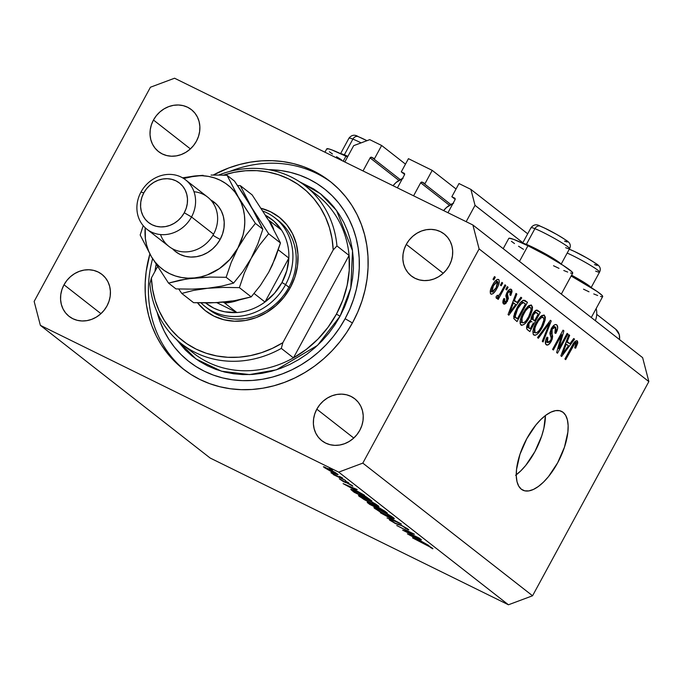 <?xml version="1.0" encoding="UTF-8"?>
<svg xmlns="http://www.w3.org/2000/svg" width="683" height="683" viewBox="0 0 683 683"><rect width="100%" height="100%" fill="white"/><g stroke="black" fill="none" stroke-linecap="round" stroke-linejoin="round"><path stroke-width="1.02" d="M344.813 161.982L353.683 145.65L369.759 139.648L381.643 145.488L405.48 164.125L381.643 145.488L374.489 158.669L371.706 157.303L400.229 179.595L371.706 157.303L374.489 158.669L381.643 145.488L369.759 139.648L353.683 145.65L344.813 161.982M370.101 157.901A1.255 1.118 128 0 1 371.706 157.303L370.101 157.901L363.023 170.938L370.101 157.901L398.881 180.397L370.101 157.901M397.404 187.851L404.481 174.822L397.404 187.851M404.063 173.226A1.255 1.118 128 0 1 404.481 174.822L404.404 173.499L401.28 171.851L404.618 174.455L401.28 171.851L408.443 158.678L401.28 171.851L404.063 173.226M456.048 188.995L432.202 170.366L408.443 158.678L432.202 170.366L425.048 183.548L422.265 182.182L450.797 204.473L422.265 182.182L425.048 183.548L432.202 170.366L456.048 188.995M420.66 182.779A1.255 1.118 128 0 1 422.265 182.182L420.66 182.779L413.582 195.816L420.66 182.779L449.44 205.276L420.66 182.779M447.963 212.729L455.04 199.692L447.963 212.729M454.63 198.096A1.255 1.118 128 0 1 455.04 199.692L454.972 198.377L451.847 196.73L455.177 199.334L451.847 196.73L459.002 183.548L470.886 189.396L527.694 233.799L470.886 189.396L475.035 205.352L522.854 242.721L475.035 205.352L466.165 221.685L475.035 205.352L470.886 189.396L459.002 183.548L451.847 196.73L454.63 198.096M561.315 294.1L572.713 273.106A36.37 2.988 -151.5 0 0 527.959 245.76L519.473 261.401L527.959 245.76L513.821 239.426L509.262 238.205L508.758 238.598M324.937 152.198L326.764 148.843A36.37 2.988 -151.5 0 1 345.931 156.202L347.527 156.988A36.37 2.988 -151.5 0 0 345.931 156.202L343.225 161.197L345.931 156.202L331.793 149.876L328.941 148.928L326.73 149.039M516.246 474.813A43.891 19.252 116.2 0 0 545.41 415.546L543.881 428.25L541.696 436.01L534.883 451.642L525.722 465.43L520.685 470.963L515.605 475.291M563.074 412.327A43.891 19.252 -63.8 0 1 558.574 461.068A43.891 19.252 -63.8 0 1 522.828 490.155A43.891 19.252 -63.8 0 1 521.334 489.216L518.721 486.125L517.014 481.677L516.28 476.042L516.536 469.434L519.959 454.349L526.772 438.717L535.933 424.92L540.97 419.388L546.05 415.068L550.985 412.114L555.586 410.645L559.667 410.714L563.074 412.327L565.686 415.426L567.394 419.874L568.136 425.509L567.872 432.117L564.448 447.203L557.635 462.835L548.475 476.632L543.437 482.164L538.358 486.484L533.423 489.438L528.83 490.906L524.74 490.829L521.334 489.216A43.891 19.252 -63.8 0 1 525.833 440.484A43.891 19.252 -63.8 0 1 561.58 411.388A43.891 19.252 -63.8 0 1 563.074 412.327L559.923 410.782L563.074 412.327M352.701 322.436A119.141 106.616 128 0 1 183.266 369.042A119.141 106.616 128 0 1 149.859 254.025L146.188 271.433L145.197 282.677L145.274 293.844L146.418 304.831L148.638 315.537L151.882 325.851L156.142 335.677L161.376 344.915L167.523 353.487L174.524 361.307L182.318 368.291L190.83 374.386L199.974 379.517L209.664 383.65L219.806 386.732L230.299 388.747L241.048 389.66L251.95 389.481L262.895 388.192L273.781 385.818L284.495 382.378L294.945 377.904L305.028 372.44L314.65 366.045L323.699 358.771L332.117 350.695L339.801 341.884L346.682 332.433L352.701 322.436L357.79 311.977L361.905 301.169L365.004 290.113L367.07 278.903L368.06 267.668L367.983 256.501L366.831 245.513L364.62 234.807L361.367 224.494L357.107 214.667L351.882 205.429L345.735 196.858L338.734 189.037L330.939 182.054L322.427 175.958L313.284 170.827L303.594 166.695L293.451 163.613L282.958 161.598L272.21 160.684L261.307 160.864L250.362 162.153L239.477 164.526L228.754 167.967L213.216 175.044A119.141 106.616 128 0 1 329.991 181.302A119.141 106.616 128 0 1 352.701 322.436M64.006 284.785L100.939 313.659L64.006 284.785L66.883 280.44L70.486 276.658L74.66 273.601L79.254 271.382L84.086 270.075L88.978 269.751L93.725 270.408L98.164 272.022L102.108 274.532L105.421 277.844L107.965 281.823L109.647 286.331L110.398 291.18L110.194 296.191L109.041 301.177L106.983 305.933A26.646 23.845 128 0 1 69.077 316.357A26.646 23.845 128 0 1 64.006 284.785A26.646 23.845 128 0 1 101.904 274.361A26.646 23.845 128 0 1 106.983 305.933L104.098 310.278L100.495 314.06L96.32 317.117L91.727 319.337L86.895 320.643L82.003 320.967L77.256 320.318L72.816 318.696L68.872 316.186L65.559 312.874L63.015 308.895L61.333 304.387L60.582 299.538L60.787 294.527L61.94 289.541L64.006 284.785M316.818 409.168L353.76 438.042L316.818 409.168L319.704 404.823L323.307 401.041L327.481 397.984L332.075 395.764L336.907 394.458L341.79 394.134L346.546 394.783L350.977 396.405L354.929 398.915L358.242 402.227L360.786 406.206L362.46 410.714L363.219 415.563L363.014 420.574L361.853 425.56L359.796 430.316A26.646 23.845 128 0 1 321.898 440.74A26.646 23.845 128 0 1 316.818 409.168A26.646 23.845 128 0 1 354.716 398.744A26.646 23.845 128 0 1 359.796 430.316L356.91 434.661L353.307 438.443L349.133 441.5L344.539 443.719L339.707 445.026L334.824 445.35L330.068 444.693L325.637 443.079L321.684 440.569L318.372 437.257L315.828 433.278L314.154 428.77L313.395 423.921L313.608 418.91L314.761 413.924L316.818 409.168M406.274 244.412L443.216 273.277L406.274 244.412L409.16 240.057L412.763 236.284L416.937 233.227L421.531 230.999L426.363 229.701L431.246 229.377L436.002 230.026L440.433 231.639L444.385 234.158L447.698 237.462L450.242 241.449L451.924 245.957L452.675 250.806L452.47 255.818L451.309 260.804L449.252 265.559A26.646 23.845 128 0 1 411.354 275.983A26.646 23.845 128 0 1 406.274 244.412A26.646 23.845 128 0 1 444.172 233.987A26.646 23.845 128 0 1 449.252 265.559L446.366 269.905L442.763 273.687L438.588 276.743L433.995 278.963L429.163 280.261L424.28 280.593L419.524 279.936L415.093 278.322L411.14 275.812L407.828 272.5L405.284 268.513L403.61 264.014L402.859 259.164L403.064 254.144L404.216 249.167L406.274 244.412M153.462 120.029L190.403 148.903L153.462 120.029L156.347 115.675L159.942 111.901L164.116 108.845L168.71 106.625L173.542 105.319L178.434 104.994L183.181 105.643L187.62 107.257L191.573 109.775L194.877 113.079L197.421 117.066L199.103 121.574L199.854 126.423L199.649 131.435L198.497 136.421L196.439 141.176A26.646 23.845 128 0 1 158.541 151.6A26.646 23.845 128 0 1 153.462 120.029A26.646 23.845 128 0 1 191.36 109.604A26.646 23.845 128 0 1 196.439 141.176L193.554 145.522L189.951 149.304L185.776 152.36L181.183 154.58L176.351 155.886L171.459 156.211L166.712 155.553L162.272 153.94L158.328 151.43L155.015 148.117L152.471 144.139L150.789 139.631L150.038 134.782L150.243 129.77L151.395 124.784L153.462 120.029M338.7 472.124L40.374 325.356L210.116 458.011L508.442 604.779L338.7 472.124L508.442 604.779L532.561 595.772L648.85 381.584L479.107 248.928L362.81 463.117L532.561 595.772L362.81 463.117L338.7 472.124L362.81 463.117L479.107 248.928L648.85 381.584L642.626 357.644L472.884 224.989L642.626 357.644L648.85 381.584L532.561 595.772L508.442 604.779L210.116 458.011L40.374 325.356L34.15 301.416L150.439 87.228L174.558 78.221L472.884 224.989L479.107 248.928L472.884 224.989L174.558 78.221L150.439 87.228L34.15 301.416L40.374 325.356L338.7 472.124M405.762 531.494L420.352 538.87L402.654 530.162L411.345 532.919L396.721 525.526L414.419 534.226L405.762 531.494L414.419 534.226L396.721 525.526L411.345 532.919L402.654 530.162L419.661 538.324L405.762 531.494M406.556 528.48L405.301 528.352L408.374 529.376L401.373 525.295L407.871 529.009L408.844 529.82L407.93 529.718L402.048 525.825L394.876 523.263L389.395 519.678L395.594 523.417L401.373 525.295L394.979 523.118L390.659 520.045L389.72 520.181L395.747 523.699L400.588 525.184L407.034 528.446M401.356 524.023L387.03 517.945L397.66 522.222L380.397 512.771L401.356 524.023L380.397 512.771L397.66 522.222L387.03 517.945L401.356 524.023M393.391 517.671L394.296 518.559L391.504 517.825L380.465 512.156L374.199 508.015L373.934 507.546L374.591 507.589L376.726 508.383L385.895 513.001L393.391 517.671L380.038 509.928C374.523 507.281 372.798 506.829 374.847 508.562L388.234 516.305C393.664 518.909 395.38 519.362 393.391 517.671L394.296 518.636M377.964 505.608L378.869 506.504L378.169 506.547L375.343 505.454L364.124 499.563L358.584 495.747L361.298 496.319L377.964 505.608L364.611 497.864C359.096 495.218 357.363 494.765 359.42 496.507L372.807 504.25C378.237 506.854 379.953 507.307 377.964 505.608L378.86 506.573M364.56 495.269L343.105 483.624L357.243 489.549L353.461 488.234L356.961 490.966L364.56 495.269L356.961 490.966L353.461 488.234L357.243 489.549L343.105 483.624L364.56 495.269M332.39 470.058L329.343 468.529L332.527 470.211M333.697 473.012L323.401 466.754L334.738 472.201L338.102 474.659L333.697 473.012C337.633 474.898 338.879 475.231 337.436 474.002L324.041 466.788L324.049 467.42L333.697 473.012M342.388 477.869L339.34 476.333L342.524 478.015M345.666 480.499L333.432 474.676L334.636 475.078L330.939 472.721L345.666 480.499L330.973 472.696L334.636 475.078L333.432 474.676L345.666 480.499M348.612 482.736L345.564 481.208L348.757 482.89M343.72 481.805L339.297 478.8L352.829 486.168L347.767 483.137L343.72 481.805L347.767 483.137L352.394 485.69L347.007 482.565L342.96 481.233L339.297 478.8L343.72 481.805M356.927 491.794L366.182 496.84L371.885 500.989L354.187 492.281L350.84 489.318L356.927 491.794L350.814 489.463L354.187 492.281L371.885 500.989L356.927 491.794M385.229 511.413L387.312 513.044L369.614 504.344L367.223 502.346L369.085 502.944L378.834 507.571L385.229 511.413L370.049 503.405C367.121 502.031 366.481 501.945 368.111 503.166L387.312 513.044L385.229 511.413M428.856 545.512L407.401 533.875L421.539 539.792L417.757 538.486L421.257 541.218L428.856 545.512L421.257 541.218L417.757 538.486L421.539 539.792L407.401 533.875L428.856 545.512M430.64 547.305L412.549 537.888L428.958 546.041L432.501 548.227L432.92 548.731L432.313 548.68L430.64 547.305L432.313 548.68L432.501 548.227L424.502 543.77L412.549 537.888L430.64 547.305M558.822 348.671L567.129 333.364L567.932 333.996L557.499 353.213L556.645 352.548L561.708 334.679L553.392 350.003L552.59 349.38L563.023 330.154L563.885 330.828L558.822 348.671L563.885 330.828L563.023 330.154L552.59 349.38L553.392 350.003L561.708 334.679L556.645 352.548L557.499 353.213L567.932 333.996L567.129 333.364L558.822 348.671L557.874 348.202L558.822 348.671M546.204 344.744C547.655 345.692 549.354 344.522 551.301 341.227L550.396 340.783L551.301 341.227L552.086 334.32L549.9 333.244L552.086 334.32L552.137 329.18L551.232 328.736L552.137 329.18L555.484 327.106L554.886 333.039L555.825 333.424C557.943 329.266 558.259 326.431 556.773 324.912C555.236 323.862 553.418 325.099 551.301 328.608L554.263 325.014L555.68 324.51L557.021 325.134L557.678 328.164L555.825 333.424L554.886 333.039L556.073 329.795L555.8 327.456L554.272 326.901L552.547 328.489L551.343 331.665L552.649 336.275L552.231 339.135L550.353 342.764L547.86 344.975L545.785 344.3L545.478 340.979L546.955 337.154L547.886 337.53L546.818 340.629L547.535 342.576L549.26 342.243L550.797 340.023L551.326 337.709L549.9 332.997L551.301 328.608L550.003 334.132L551.335 338.409L550.524 340.552L547.399 342.473L547.886 337.53L546.955 337.154C545.085 340.885 544.838 343.421 546.204 344.744L546.52 344.941M537.521 337.607L550.396 320.284L551.224 320.933L543.087 341.952L542.268 341.312L549.627 322.888L538.358 338.256L537.521 337.607L538.358 338.256L549.627 322.888L542.268 341.312L543.087 341.952L551.224 320.933L550.396 320.284L537.521 337.607M544.471 315.298L540.603 316.46L536.07 322.752C532.979 328.301 532.211 332.382 533.756 335.02C536.445 335.66 539.297 333.082 542.311 327.294L541.406 326.85L542.311 327.294L545.111 320.096L544.471 315.298L543.83 314.983L545.341 317.083L545.111 320.096L543.216 325.518L540.253 330.717L537.342 334.124L535.071 335.353L533.184 334.269L532.902 331.409L534.738 325.424L538.204 319.268L541.721 315.58L544.129 315.094M531.647 305.275L527.78 306.436L523.246 312.729C520.156 318.278 519.379 322.359 520.933 324.997C523.622 325.637 526.473 323.059 529.487 317.271L528.582 316.827L529.487 317.271L532.279 310.073L531.647 305.275L531.007 304.959L532.518 307.06L532.279 310.073L530.392 315.495L527.43 320.694L524.518 324.101L521.752 325.339L520.173 323.708L520.181 320.668L521.914 315.401L525.381 309.245L528.89 305.557L531.306 305.07M517.116 302.458L520.907 297.242L521.744 297.89L508.835 315.187L508.058 314.573L516.032 293.425L516.86 294.083L514.419 300.349L517.116 302.458L514.419 300.349L516.86 294.083L516.032 293.425L508.058 314.573L508.835 315.187L521.744 297.89L520.907 297.242L517.116 302.458L513.326 300.588L517.116 302.458M492.989 279.338L494.483 276.589L495.286 277.221L493.792 279.962L492.989 279.338L493.792 279.962L495.286 277.221L494.483 276.589L492.989 279.338M490.812 293.989C492.733 294.458 494.765 292.606 496.9 288.439L496.003 287.995L496.9 288.439C499.205 284.418 499.794 281.439 498.675 279.509C496.729 279.065 494.671 280.969 492.511 285.212L495.218 281.063L497.344 279.373L498.914 279.748L499.299 281.977L498.172 285.844L495.44 290.881L492.947 293.69L491.401 294.236L490.403 293.459L490.266 290.984L492.511 285.212C490.266 289.182 489.702 292.111 490.812 293.989L491.06 294.142M500.408 285.135L501.903 282.386L502.697 283.01L501.211 285.759L500.408 285.135L501.211 285.759L502.697 283.01L501.903 282.386L500.408 285.135M496.336 298.3L498.624 296.559L496.951 295.739L498.624 296.559L497.412 298.795L498.214 299.419L505.804 285.443L505.002 284.811L501.074 292.059L505.002 284.811L505.804 285.443L498.214 299.419L497.412 298.795L498.624 296.559L496.55 298.386L495.986 296.96L497.369 295.201L497.89 295.935L498.863 295.432L501.074 292.059L499.375 294.808L497.779 295.876L497.369 295.201L495.986 296.96L496.413 298.343M505.821 289.361L507.307 286.612L508.109 287.244L506.624 289.985L505.821 289.361L506.624 289.985L508.109 287.244L507.307 286.612L505.821 289.361M511.345 289.413C510.116 288.602 508.664 289.609 506.999 292.444L508.724 290.044L510.474 289.105L511.815 289.985L512.028 291.667L510.816 295.397L509.877 295.022L510.636 292.742L510.21 291.368L509.211 291.317L507.99 292.725L507.478 294.245L508.417 298.599L505.881 303.465L504.302 304.225L503.354 303.773L502.825 302.603L503.132 300.255L503.858 298.497L504.797 298.872L504.182 300.785L504.575 301.895L505.42 302.091L506.598 300.802L506.863 299.436L505.838 295.867L506.999 292.444L506.504 300.972L504.575 301.895L504.797 298.872L503.858 298.497L503.516 303.918L507.46 301.323L507.486 294.134L507.99 292.725L510.21 291.368L509.877 295.022L510.816 295.397L511.072 289.242M525.176 300.58C522.657 299.726 519.917 302.202 516.963 307.999L520.053 303.141L523.007 300.332L524.809 300.341L527.455 302.356L517.014 321.573L513.804 318.56L514.427 313.608L516.963 307.999L513.804 318.56L517.014 321.573L527.455 302.356L524.732 300.298M537.905 310.526C536.394 309.39 534.593 310.663 532.501 314.342L536.181 310.142L537.666 310.355L540.279 312.379L529.837 331.596L526.9 329.138L526.584 327.362L528.292 322.658L531.007 319.892L531.229 317.313L532.501 314.342L531.007 319.892L527.959 323.247C526.328 326.534 526.166 328.702 527.447 329.727L529.837 331.596L540.279 312.379L537.444 310.236M569.921 343.72L573.711 338.512L574.548 339.161L561.648 356.458L560.863 355.843L568.837 334.696L569.665 335.344L567.223 341.62L569.921 343.72L567.223 341.62L569.665 335.344L568.837 334.696L560.863 355.843L561.648 356.458L574.548 339.161L573.711 338.512L569.921 343.72L566.139 341.859L569.921 343.72M577.229 340.902C575.556 340.518 573.814 342.209 571.995 345.965L564.909 359.01L565.712 359.634L572.883 346.435L571.978 345.991L572.883 346.435L574.386 343.942L573.447 343.481L574.386 343.942L575.974 343.122L574.702 347.818L575.641 348.193L574.736 347.749L575.641 348.193L577.698 343.199L576.785 340.68L577.536 341.235L577.767 342.781L575.641 348.193L574.702 347.818L576.221 343.634L575.658 343.011L574.821 343.447L565.712 359.634L564.909 359.01L573.788 342.986L575.376 341.159L576.998 340.757M494.381 276.777L495.286 277.221L494.381 276.777M496.097 287.816L491.922 292.008L490.24 291.18L491.922 292.008L493.391 285.699L492.486 285.263L493.391 285.699L497.574 281.49L496.097 287.816L497.958 282.523L497.574 281.49L496.626 281.541L493.391 285.699L491.538 290.984L491.922 292.008L492.861 291.974L496.097 287.816M490.24 291.197L491.922 292.008M495.679 280.559L497.574 281.49M501.8 282.566L502.697 283.01L501.8 282.566M497.096 295.543L497.779 295.876M507.213 286.8L508.109 287.244L507.213 286.8M509.911 294.954L510.816 295.397L509.911 294.954M508.357 290.437L510.21 291.368M507.093 292.281L507.99 292.725L507.093 292.281M506.427 293.613L507.486 294.134L506.427 293.613M506.06 294.629L507.819 295.5L506.06 294.629M506.555 300.879L507.46 301.323L506.555 300.879M502.901 301.075L504.575 301.895L502.901 301.075M502.893 301.101L504.575 301.895M520.779 297.421L521.744 297.89L520.779 297.421M515.955 293.63L516.86 294.083L515.955 293.63M513.573 299.931L514.419 300.349L513.573 299.931M515.631 304.498L509.535 312.882L508.826 312.532L509.535 312.882L511.243 308.588L510.457 308.204L511.243 308.588L513.462 302.8L512.643 302.398L515.631 304.498L513.462 302.8L509.535 312.882L515.631 304.498M523.187 300.255L527.455 302.356L523.187 300.255M525.432 303.978L517.432 318.705L513.667 316.852L517.432 318.705L513.71 316.477L516.075 317.646L513.838 315.742L515.195 316.408L517.748 308.656L516.852 308.212L517.748 308.656L520.608 304.2L519.626 303.713L520.608 304.2L523.622 302.629L525.432 303.978L523.4 302.535L522.111 302.74L517.748 308.656L515.144 315.631L515.563 317.143L517.432 318.705L525.432 303.978M532.279 310.073L531.092 309.484L532.279 310.073M524.322 312.823L523.989 313.48M528.702 316.613C526.414 321.147 524.228 323.187 522.145 322.743L520.045 321.71L522.145 322.743L521.991 318.022L521.044 317.552L521.991 318.022L524.015 313.412L523.118 312.968L524.015 313.412C526.26 309.049 528.403 307.085 530.435 307.529C531.57 309.493 530.998 312.515 528.702 316.613L531.067 310.048L530.862 308.084L529.812 307.273L528.181 307.888L525.551 310.842L522.888 315.691L521.513 320.284L522 322.607L524.006 322.675L526.098 320.72L528.702 316.613M520.045 321.744L522.145 322.743M527.942 306.3L530.435 307.529M535.942 310.244L540.279 312.379L535.942 310.244M521.53 324.877L521.505 325.321M531.084 321.445L529.427 322.726L528.087 325.757L528.283 327.037L530.256 328.728L533.38 322.982L530.256 328.728L526.636 326.944L530.256 328.728L526.695 326.594L528.949 327.703L528.932 323.554L528.027 323.11L528.932 323.554L531.075 321.445L529.726 320.788L531.963 321.881M535.754 312.387L533.875 314.009L532.399 317.296L532.569 319.004L534.593 320.737L538.255 314.001L534.593 320.737L530.964 318.526L533.116 319.584L533.312 314.957L532.416 314.513L533.312 314.957L535.754 312.387L534.285 311.67L538.255 314.001L536.667 312.754M545.111 320.096L543.924 319.507L545.111 320.096M537.145 322.846L536.812 323.503M541.525 326.636C539.246 331.17 537.06 333.21 534.968 332.766L532.877 331.733L534.968 332.766L534.815 328.045L533.867 327.575L534.815 328.045L536.838 323.435L535.942 322.999L536.838 323.435C539.083 319.072 541.226 317.108 543.258 317.552C544.402 319.516 543.822 322.538 541.525 326.636L543.89 320.071L543.685 318.107L542.644 317.296L541.004 317.911L538.375 320.865L535.711 325.714L534.337 330.307L534.968 332.766L536.829 332.698L538.93 330.743L541.525 326.636M532.877 331.767L534.968 332.766M540.765 316.323L543.258 317.552M550.259 320.455L551.224 320.933L550.259 320.455M548.773 322.461L549.627 322.888L548.773 322.461M546.733 325.202L547.646 325.654L546.733 325.202M553.187 325.945L555.484 327.106M545.384 341.483L547.399 342.473M567.035 333.552L567.932 333.996L567.035 333.552M560.803 334.235L561.708 334.679L560.803 334.235M562.92 330.35L563.885 330.828L562.92 330.35M573.583 338.683L574.548 339.161L573.583 338.683M568.76 334.901L569.665 335.344L568.76 334.901M566.386 341.201L567.223 341.62L566.386 341.201M568.435 345.769L562.34 354.153L561.631 353.803L562.34 354.153L564.047 349.858L563.27 349.474L564.047 349.858L566.267 344.07L565.456 343.669L568.435 345.769L566.267 344.07L562.34 354.153L568.435 345.769M577.698 343.199L574.745 341.748L577.698 343.199M574.292 342.285L575.974 343.122M575.786 343.028L574.292 342.294M329.394 151.771L332.45 153.991M336.523 156.689L341.44 159.754M553.537 265.747L559.01 268.368M563.782 270.502L567.675 272.073M570.527 273.021L572.234 273.302L572.738 272.901L572.004 271.851L562.954 265.26L546.409 255.459L527.959 245.76A36.37 2.988 -151.5 0 0 508.784 238.401L503.2 248.689M511.422 241.321L514.478 243.549M518.551 246.247L523.468 249.304M583.513 289.174L588.994 291.795M593.766 293.938L597.651 295.508M600.511 296.448L602.218 296.729L602.713 296.337L601.988 295.278L597.002 291.385L571.133 276.009A36.37 2.988 -151.5 0 1 602.688 296.533L591.29 317.527M324.34 466.89L324.049 467.42L324.34 466.89M324.041 466.788L324.049 467.42M338.102 474.711L337.436 474.002M325.637 468.196L331.972 471.953L336.343 473.712L335.985 472.978L328.651 468.837L325.586 467.718L325.637 468.196C324.596 467.292 325.569 467.556 328.566 468.99L335.848 473.225C336.95 474.156 336.002 473.908 333.014 472.474L325.637 468.196L325.39 467.3M335.848 473.225L336.335 473.754L336.557 473.362M345.777 481.985L345.453 482.582L345.777 481.985M346.614 485.365L352.138 487.406L354.972 489.412L346.614 485.365M352.88 490.59L352.624 491.06L352.838 490.437L357.696 492.178L365.951 496.695L369.375 499.555L355.305 492.631L352.889 490.599L355.305 492.631L369.571 499.188L359.762 493.416L352.838 490.445L353.077 490.01M359.83 495.738L359.42 496.507L359.83 495.738M358.49 495.508L359.42 496.507M361.205 497.369L370.562 502.927L376.922 505.471L376.333 504.447L365.379 498.249L360.948 496.558L360.479 496.643L361.205 497.369C359.531 495.96 360.897 496.302 365.303 498.411L376.171 504.737C377.836 506.137 376.478 505.796 372.107 503.704L361.205 497.369L360.744 496.089M376.171 504.737L376.914 505.54L377.187 505.036M369.819 503.969L369.17 503.345L370.852 503.815L375.949 507.119L376.359 506.368L375.949 507.119L376.41 507.486L376.623 507.085L376.41 507.486L370.741 504.694L376.41 507.486L372.056 504.626L369.477 503.388L369.802 503.96M368.393 502.645L368.111 503.166L368.393 502.645M367.223 502.312L368.111 503.166M376.529 506.991L378.228 508.374L376.444 506.82L378.519 507.409L385.007 511.251L378.228 508.374L384.802 511.61L376.623 506.487M375.266 507.802L374.847 508.562L375.266 507.802M373.917 507.563L374.847 508.562M376.632 509.433L385.989 514.982L392.349 517.526L391.76 516.51L380.815 510.312L376.384 508.613L375.915 508.707L376.632 509.433C374.967 508.015 376.333 508.365 380.73 510.466L391.607 516.8C393.271 518.201 391.914 517.859 387.534 515.767L376.632 509.433L376.179 508.152M391.607 516.8L392.349 517.603L392.623 517.099M408.852 529.906L408.374 529.376M399.41 524.407L399.154 524.885L399.41 524.407M398.36 524.049L398.01 524.689L398.36 524.049M389.293 519.712L389.72 520.181M391.607 521.138L392.375 521.069M410.91 535.617L416.434 537.658L419.268 539.664L410.91 535.617M432.313 548.68L432.501 548.227M431.075 547.262L430.546 547.689M590.94 287.432A21.95 1.801 -151.5 0 0 571.586 275.181A21.95 1.801 28.5 0 1 590.94 287.432M596.054 265.115L594.526 264.552A16.93 1.392 -151.5 0 0 591.657 260.804A16.93 1.392 -151.5 0 0 570.792 249.876A5.02 4.115 111.7 0 0 570.22 249.585A5.02 4.115 111.7 0 0 569.187 249.372A5.02 4.115 -68.3 0 1 570.22 249.585A5.02 4.115 -68.3 0 1 570.792 249.876L572.772 250.712M569.263 249.227L570.262 249.602C578.066 252.855 586.663 257.534 596.046 263.647C600.041 265.994 601.211 268.803 599.563 272.082A21.95 1.801 -151.5 0 0 588.413 264.133A21.95 1.801 -151.5 0 0 567.18 253.06A21.95 1.801 28.5 0 1 587.149 263.39A21.95 1.801 28.5 0 1 599.486 271.749A21.95 1.801 28.5 0 1 595.653 271.125M597.062 265.371L597.412 264.944L595.516 263.339M593.8 262.161L589.173 259.301M586.432 257.722L575.137 251.805M566.07 241.68L564.542 241.125A16.93 1.392 -151.5 0 0 561.674 237.368A16.93 1.392 -151.5 0 0 540.808 226.44A5.02 4.115 111.7 0 0 540.236 226.158A5.02 4.115 111.7 0 0 534.909 228.66L526.38 244.369A21.95 1.801 28.5 0 1 546.938 254.699A21.95 1.801 28.5 0 1 560.956 263.997A21.95 1.801 -151.5 0 0 546.938 254.699A21.95 1.801 -151.5 0 0 526.38 244.369L534.909 228.66A21.95 1.801 28.5 0 1 555.544 239.033A21.95 1.801 28.5 0 1 569.502 248.322A21.95 1.801 28.5 0 1 565.669 247.69M531.007 227.704C533.628 224.442 536.718 223.93 540.279 226.175C548.09 229.428 556.679 234.107 566.062 240.22C570.057 242.567 571.227 245.376 569.579 248.646A21.95 1.801 -151.5 0 0 556.85 239.784A21.95 1.801 -151.5 0 0 534.909 228.66A21.95 1.801 -151.5 0 0 531.007 227.704L522.478 243.413M522.828 243.293A21.95 1.801 28.5 0 1 526.38 244.369A21.95 1.801 -151.5 0 0 522.828 243.293M567.086 241.936L567.428 241.509L565.533 239.904M563.817 238.734L559.189 235.866M556.449 234.286L545.162 228.37M542.797 227.285L540.808 226.44A5.02 4.115 -68.3 0 0 540.236 226.158A5.02 4.115 -68.3 0 0 534.909 228.66A21.95 1.801 28.5 0 0 531.075 228.037M538.272 225.629L537.922 226.056M344.352 154.81L344.471 155.485L344.352 154.81A21.95 1.801 28.5 0 1 347.886 156.33A21.95 1.801 -151.5 0 0 344.352 154.81L352.88 139.101L344.352 154.81A21.95 1.801 -151.5 0 0 340.8 153.735A21.95 1.801 28.5 0 1 344.352 154.81M348.979 138.154C351.6 134.884 354.69 134.372 358.251 136.617L366.959 140.689A16.93 1.392 -151.5 0 0 358.78 136.89A5.02 4.115 111.7 0 0 358.208 136.6A5.02 4.115 111.7 0 0 352.88 139.101A21.95 1.801 -151.5 0 0 348.979 138.154L340.45 153.854M361.119 142.875A21.95 1.801 -151.5 0 0 352.88 139.101A5.02 4.115 -68.3 0 1 358.208 136.6A5.02 4.115 -68.3 0 1 358.78 136.89L360.769 137.727M366.933 140.698L363.134 138.82M356.244 136.071L355.894 136.498M349.047 138.478A21.95 1.801 28.5 0 1 352.88 139.101M207.026 307.973A56.433 50.508 -52 0 0 288.909 287.227L290.335 287.603A59.566 53.308 128 0 1 197.498 302.817L205.139 310.534L213.967 316.144L223.887 319.755L234.508 321.215L245.428 320.481L256.236 317.578L266.498 312.609L275.838 305.771L283.88 297.327L290.335 287.603L288.909 287.227A56.433 50.508 128 0 1 208.648 309.297A56.433 50.508 128 0 1 207.026 307.973M194.715 354.101A100.324 89.789 -52 0 0 293.442 357.875A100.324 89.789 -52 0 0 336.429 314.112L340.057 316.22L317.535 345.359L276.47 369.793L249.594 374.591L221.505 371.219L195.97 358.959L176.41 339.434L185.324 349.969L192.094 356.039L199.487 361.333L207.427 365.789L215.837 369.375L224.647 372.056L233.765 373.797L243.097 374.6L252.565 374.438L262.067 373.319L271.518 371.262L280.833 368.274L289.908 364.389L298.659 359.642L307.009 354.084L314.88 347.767L322.18 340.757L328.856 333.108L334.832 324.903L340.057 316.22L344.48 307.137L348.048 297.754L350.746 288.149L352.53 278.416L353.401 268.658L353.333 258.959L352.334 249.415L350.413 240.117L347.587 231.161L343.891 222.632L339.349 214.607L334.013 207.162L327.925 200.375L321.155 194.305L313.77 189.012L299.606 181.798L320.37 193.682L336.565 210.518L352.53 250.789L350.772 288.047L340.057 316.22L336.429 314.112A100.324 89.789 -52 0 0 349.073 255.425A100.324 89.789 -52 0 0 317.305 195.261L305.181 185.785A100.324 89.789 128 0 1 336.95 245.948L349.073 255.425A100.324 89.789 -52 0 0 316.331 194.518M331.631 182.609A119.141 106.616 -52 0 0 229.693 171.467A119.141 106.616 128 0 1 331.631 182.609M345.111 318.705L352.419 322.939L345.111 318.705L339.571 327.917L333.236 336.617L326.158 344.727L318.406 352.172L310.065 358.874L301.212 364.765L291.923 369.793L282.301 373.917L272.423 377.084L262.4 379.27L252.317 380.457L242.277 380.627L232.374 379.782L222.709 377.93L213.369 375.087L204.448 371.279L196.021 366.549L188.184 360.94L181.004 354.503L174.558 347.305L168.897 339.408L164.082 330.896L160.155 321.847L157.15 312.293A109.732 98.207 128 0 0 242.252 380.627A109.732 98.207 128 0 0 345.111 318.705A109.732 98.207 128 0 0 268.607 169.666L280.875 170.562L290.548 172.415L299.888 175.258L308.81 179.066L317.228 183.795L325.074 189.404L332.245 195.842L338.7 203.039L344.36 210.936L349.175 219.448L353.102 228.498L356.091 237.991L358.131 247.852L359.19 257.969L359.267 268.257L358.344 278.613L356.449 288.935L353.589 299.12L349.798 309.075L345.111 318.705M181.618 343.882A100.324 89.789 128 0 1 149.859 283.718A100.324 89.789 -52 0 0 281.319 348.398A100.324 89.789 128 0 1 181.618 343.882L193.75 353.359A100.324 89.789 -52 0 0 293.442 357.875L281.319 348.398L282.864 342.67A97.191 86.98 128 0 1 151.395 277.99L157.542 266.669L151.395 277.99L152.582 289.344L155.161 300.307L159.079 310.705L164.279 320.378L170.69 329.189L178.212 336.984L186.715 343.66L196.081 349.098L206.155 353.222L216.793 355.971L227.823 357.294L239.076 357.183L250.388 355.63L261.563 352.659L272.44 348.313L282.864 342.67L333.202 249.952L336.95 245.948A100.324 89.789 -52 0 0 218.586 175.07A100.324 89.789 128 0 1 305.181 185.785M223.401 175.172A97.191 86.98 128 0 1 333.202 249.952L332.015 238.606L329.437 227.644L325.518 217.245L320.31 207.564L313.907 198.762L306.385 190.958L297.882 184.29L288.516 178.852L278.442 174.72L267.804 171.979L256.774 170.648L245.513 170.767L234.209 172.321L223.034 175.292M260.71 208.195L270.622 211.798L279.449 217.416L286.851 224.818L292.537 233.723L296.294 243.788L297.976 254.639L297.515 265.841L294.936 276.974L290.335 287.603A59.566 53.308 128 0 0 261.179 208.306M151.395 277.99L149.859 283.718L151.395 277.99M184.931 370.314A119.141 106.616 128 0 1 152.591 258.678A119.141 106.616 -52 0 0 184.931 370.314M154.947 271.45L156.142 264.458A109.732 98.207 128 0 0 154.947 271.45M274.848 217.783A56.433 50.508 128 0 1 285.596 284.64L281.968 282.531A53.3 47.699 128 0 1 264.987 302.014L288.841 258.08L278.314 249.85L288.841 258.08L264.987 302.014L274.54 293.22L281.968 282.531L286.834 270.579L288.841 258.08A53.3 47.699 -52 0 0 281.584 230.154L274.003 221.232L265.696 215.41A53.3 47.699 128 0 1 281.584 230.154A53.3 47.699 128 0 1 288.841 258.08A53.3 47.699 128 0 1 281.968 282.531L285.596 284.64A56.433 50.508 -52 0 0 262.989 211.107A56.433 50.508 128 0 1 274.848 217.783L278.152 220.37A56.433 50.508 128 0 1 288.909 287.227A56.433 50.508 -52 0 0 276.47 219.115M293.442 357.875L306.3 349.397L317.936 339.109L328.053 327.251L336.429 314.112L342.84 300.016L347.152 285.298L349.244 270.314L349.073 255.425L293.442 357.875L281.319 348.398L282.864 342.67L333.202 249.952L336.95 245.948L349.073 255.425L293.442 357.875M285.596 284.64L288.909 287.227L285.596 284.64A56.433 50.508 128 0 1 205.344 306.718A56.433 50.508 128 0 1 201.05 302.902A56.433 50.508 -52 0 0 285.596 284.64M236.856 312.532L216.835 302.68L236.856 312.532A53.3 47.699 128 0 1 205.617 302.945L213.642 308.067L219.089 310.304L224.827 311.807L236.856 312.532A53.3 47.699 -52 0 0 264.987 302.014A53.3 47.699 128 0 1 236.856 312.532L224.724 303.056L236.856 312.532M264.987 302.014L254.11 293.511L264.987 302.014M281.584 230.154L269.452 220.677A53.3 47.699 128 0 1 273.678 229.121A53.3 47.699 -52 0 0 269.452 220.677L281.584 230.154M223.136 302.091L224.724 303.056A53.3 47.699 -52 0 0 239.05 299.982A53.3 47.699 128 0 1 224.724 303.056L223.136 302.091M193.998 191.735A31.35 28.054 128 0 1 213.566 234.201A31.35 28.054 -52 0 0 207.589 197.063L185.545 179.834A31.35 28.054 128 0 1 191.522 216.972A31.35 28.054 -52 0 0 181.149 177.076A31.35 28.054 -52 0 0 140.963 192.094L143.814 192.862A25.083 22.445 128 0 1 175.966 180.841A25.083 22.445 128 0 1 184.265 212.763L191.522 216.972L213.566 234.201L191.522 216.972A31.35 28.054 128 0 1 146.939 229.24A31.35 28.054 128 0 1 140.963 192.094A31.35 28.054 128 0 1 185.545 179.834M212.994 235.217A6.267 0.512 -151.5 0 0 220.182 239.374A31.35 28.054 128 0 1 172.509 248.774L175.343 251.438L179.996 254.392L185.213 256.287L190.805 257.064L196.55 256.671L202.236 255.143L207.641 252.531L212.55 248.936L216.793 244.488L220.182 239.374A6.267 0.512 28.5 0 1 213.788 235.772M268.735 272.21L275.48 257.662L280.474 242.977L268.641 233.731L259.48 245.137L251.105 258.413L257.841 243.891L262.844 229.198L255.416 223.392L234.764 191.897L230.504 187.313L225.638 183.411L220.25 180.252L214.419 177.887L208.264 176.368L201.869 175.71L195.364 175.932A53.3 47.699 128 0 1 238.341 197.08L227.063 175.292L234.5 181.097L251.566 207.419L262.844 229.198L255.416 223.392L246.221 234.841L237.88 248.074L246.221 234.841L255.416 223.392L238.341 197.08A53.3 47.699 128 0 1 237.88 248.074L231.153 262.605L226.141 277.298L233.577 283.103L226.141 277.298L210.04 277.067L187.082 278.86L168.53 283.103L175.966 288.909L192.068 289.131L207.666 288.269L192.068 289.131L175.966 288.909L168.53 283.103L151.464 256.791L168.53 283.103L180.372 280.073L194.442 277.93L210.04 277.067L226.141 277.298L231.153 262.605L237.88 248.074A53.3 47.699 128 0 1 194.442 277.93A53.3 47.699 128 0 1 151.464 256.791L140.186 235.003L143.208 225.646L140.186 235.003L151.464 256.791A53.3 47.699 128 0 1 145.214 227.763L145.377 238.572L146.589 244.992L148.629 251.096L151.464 256.791L155.041 261.965L159.293 266.549L164.159 270.451L169.555 273.61L175.386 275.975L181.541 277.494L187.936 278.152L194.442 277.93L200.956 276.837L207.367 274.89L219.448 268.581L229.855 259.438L237.88 248.074L242.977 235.276L244.309 228.6L244.796 221.907L244.429 215.29L243.216 208.878L241.176 202.774L227.063 175.292L234.5 181.097L243.43 194.348L255.024 213.472L262.844 229.198L257.841 243.891L251.105 258.413L242.764 271.655L233.577 283.103L221.736 286.134L207.666 288.269L223.264 287.406L239.374 287.628L251.207 296.883L239.374 287.628L244.377 272.952L251.105 258.413L242.764 271.655L233.577 283.103L221.736 286.134L193.596 290.403L181.763 293.434L178.715 289.003L181.763 293.434L193.596 290.403L207.666 288.269L223.264 287.406L239.374 287.628L244.377 272.952L251.105 258.413L259.48 245.137L268.641 233.731L251.566 207.419L240.296 185.631L252.129 194.886L269.204 221.198L280.474 242.977L268.641 233.731L251.566 207.419L240.296 185.631L252.129 194.886L269.204 221.198L280.474 242.977L272.329 265.038L268.743 272.201L260.377 285.468L251.207 296.883L239.374 299.914L225.305 302.048L209.707 302.911L193.596 302.689L181.763 293.434L193.596 302.689L217.638 302.637L231.819 300.955M240.296 185.631L237.547 185.537L240.296 185.631M268.743 272.193L260.377 285.468L251.207 296.883L232.655 301.118L218.799 302.27M214.667 202.603A53.3 47.699 -52 0 0 213.181 203.133M272.039 226.893L269.204 221.198L265.627 216.016M195.364 175.932L183.701 178.519A53.3 47.699 128 0 1 195.364 175.932L182.549 177.819L203.15 175.335L195.364 175.932M210.68 199.923L214.453 202.424L218.347 206.326L221.343 211.013L223.324 216.315L224.203 222.018L223.964 227.917L222.607 233.774L220.182 239.374A31.35 28.054 128 0 0 210.68 199.923M211.064 175.07L219.038 175.079L211.064 175.07M227.063 175.292L219.038 175.079L227.063 175.292M146.939 229.24L168.983 246.469A31.35 28.054 -52 0 0 213.566 234.201A31.35 28.054 128 0 1 185.332 251.907A31.35 28.054 128 0 1 160.531 234.568M143.814 192.862L141.876 197.336L140.792 202.023L140.596 206.744L141.304 211.312L142.884 215.546L145.283 219.303L148.39 222.419L152.113 224.784L156.287 226.304L160.761 226.918L165.354 226.611L169.905 225.381L174.225 223.29L178.161 220.413L181.55 216.861L184.265 212.763L186.203 208.289L187.287 203.602L187.483 198.881L186.775 194.314L185.195 190.079L182.796 186.322L179.68 183.206L175.966 180.841L171.792 179.33L167.318 178.707L162.716 179.023L158.174 180.244L153.846 182.335L149.918 185.213L146.529 188.764L143.814 192.862L140.963 192.094A31.35 28.054 -52 0 0 151.336 231.998A31.35 28.054 -52 0 0 191.522 216.972L184.265 212.763A25.083 22.445 128 0 1 152.113 224.784A25.083 22.445 128 0 1 143.814 192.862M403.09 178.289L396.072 182.506L393.049 185.716A21.318 19.081 128 0 1 402.466 178.528M453.649 203.158L446.639 207.384L443.617 210.586A21.318 19.081 128 0 1 453.025 203.406M595.371 320.72A20.379 18.236 -52 0 0 596.174 308.545A20.379 18.236 128 0 1 595.371 320.72M615.255 328.839A12.542 11.227 128 0 1 619.481 339.562A12.542 11.227 -52 0 0 615.605 329.104L619.276 334.576L619.618 339.664M523.605 302.62L521.436 301.553M531.425 321.539L529.786 320.728M536.283 312.515L534.371 311.568M599.563 272.082L591.034 287.782M569.579 248.646L561.05 264.355M208.648 309.297L205.344 306.718M596.729 314.351L615.605 329.104"/></g></svg>
